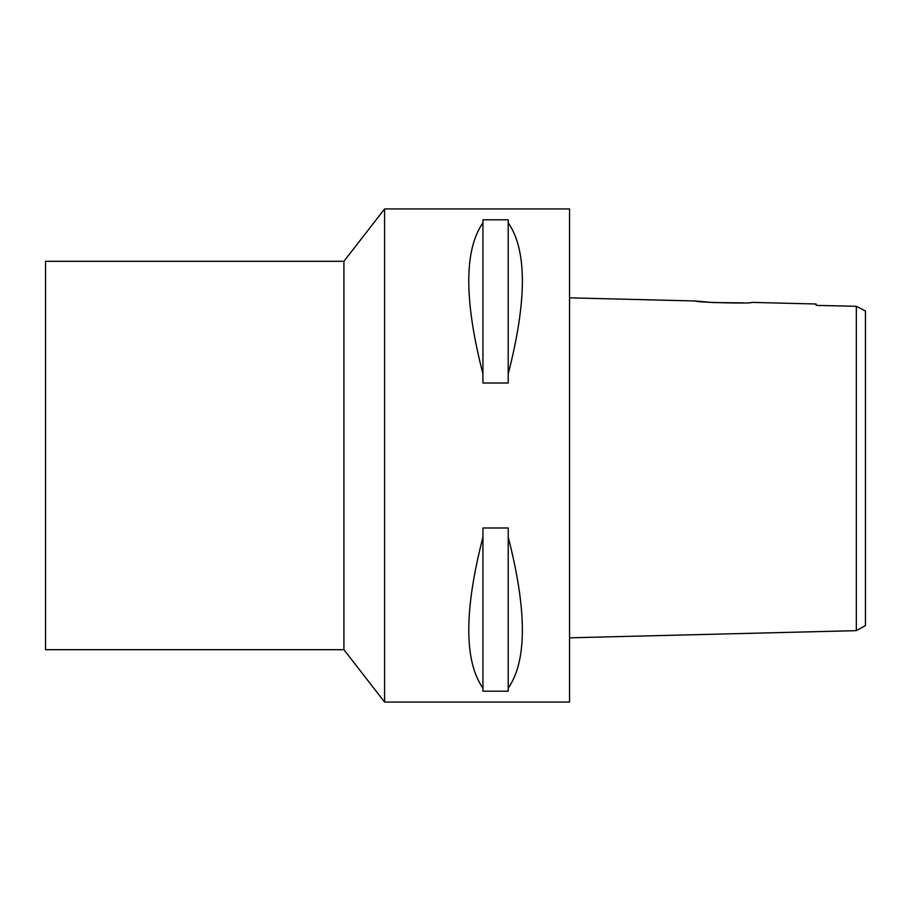 <?xml version="1.0" encoding="UTF-8"?>
<svg xmlns="http://www.w3.org/2000/svg" width="911" height="911" viewBox="0 0 911 911"><rect width="100%" height="100%" fill="white"/><g stroke="black" fill="none" stroke-linecap="round" stroke-linejoin="round"><path stroke-width="1.37" d="M865.45 311.004L865.45 625.538L865.45 311.004L856.329 306.312L816.131 305.379L816.131 304.001L751.712 302.395C753.42 303.898 693.829 302.384 695.617 300.994L569.546 297.84M854.939 306.278L816.131 305.379L816.131 304.001M864.391 310.457L856.329 306.312L856.329 630.651L865.45 625.538M856.329 325.136L856.329 339.12M856.329 562.258L856.329 584.714M743.399 302.862L712.892 302.554L695.617 300.994M856.329 630.651L569.546 637.825M384.601 702.085L569.546 702.085L569.546 208.915L384.601 208.915L384.601 702.085L343.914 649.691L343.914 261.309L45.55 261.309L45.55 649.691L343.914 649.691M508.213 373.897L508.213 383.007L482.932 383.007L482.932 373.897C464.052 300.414 464.052 250.047 482.932 222.808L482.932 219.813L508.213 219.813L508.213 222.808C527.093 250.047 527.093 300.414 508.213 373.897L508.213 222.808M508.213 688.192L508.213 691.187L482.932 691.187L482.932 688.192C464.052 660.953 464.052 610.586 482.932 537.103L482.932 527.993L508.213 527.993L508.213 537.103C527.093 610.586 527.093 660.953 508.213 688.192L508.213 537.103M384.601 208.915L343.914 261.309M482.932 222.808L482.932 373.897M482.932 537.103L482.932 688.192"/></g></svg>
